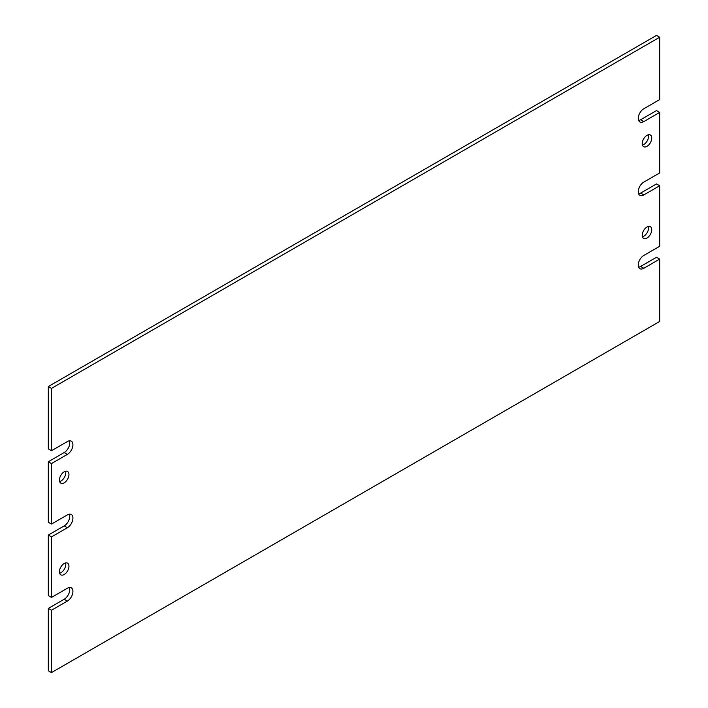 <?xml version="1.0" encoding="UTF-8"?>
<svg xmlns="http://www.w3.org/2000/svg" width="708" height="708" viewBox="0 0 708 708"><rect width="100%" height="100%" fill="white"/><g stroke="black" fill="none" stroke-linecap="round" stroke-linejoin="round"><path stroke-width="1.06" d="M64.189 574.498A6.735 3.894 120 0 0 68.588 568.559A6.735 3.894 120 0 0 67.561 563.161A6.735 3.894 120 0 0 64.189 563.497A6.735 3.894 120 0 0 59.791 569.436A6.735 3.894 120 0 0 60.817 574.834A6.735 3.894 120 0 0 64.189 574.498M59.631 573.223A6.735 3.894 120 0 0 61.012 572.666A6.735 3.894 120 0 0 65.57 562.931M646.988 238.021A6.735 3.894 120 0 0 651.387 232.082A6.735 3.894 120 0 0 650.36 226.684A6.735 3.894 120 0 0 646.988 227.02A6.735 3.894 120 0 0 642.59 232.959A6.735 3.894 120 0 0 643.616 238.357A6.735 3.894 120 0 0 646.988 238.021M642.43 236.746A6.735 3.894 120 0 0 643.811 236.189A6.735 3.894 120 0 0 648.369 226.463M646.988 146.335A6.735 3.894 120 0 0 651.387 140.396A6.735 3.894 120 0 0 650.36 134.998A6.735 3.894 120 0 0 646.988 135.334A6.735 3.894 120 0 0 642.59 141.273A6.735 3.894 120 0 0 643.616 146.671A6.735 3.894 120 0 0 646.988 146.335M642.43 145.069A6.735 3.894 120 0 0 643.811 144.503A6.735 3.894 120 0 0 648.369 134.777M64.189 482.812A6.735 3.894 120 0 0 68.588 476.873A6.735 3.894 120 0 0 67.561 471.475A6.735 3.894 120 0 0 64.189 471.811A6.735 3.894 120 0 0 59.791 477.75A6.735 3.894 120 0 0 60.817 483.148A6.735 3.894 120 0 0 64.189 482.812M59.631 481.537A6.735 3.894 120 0 0 61.012 480.98A6.735 3.894 120 0 0 65.57 471.254M51.48 463.563L51.48 524.07L48.312 522.239L48.312 461.722L51.48 463.563L67.366 454.394A7.859 4.54 120 0 0 72.499 447.465A7.859 4.54 120 0 0 71.296 441.164A7.859 4.54 120 0 0 67.366 441.553L51.48 450.722L48.312 448.89L48.312 386.541L51.48 388.382L51.48 450.722M51.48 536.912L51.48 597.419L48.312 595.587L48.312 535.071L51.48 536.912L67.366 527.743A7.859 4.54 120 0 0 72.499 520.814A7.859 4.54 120 0 0 71.296 514.512A7.859 4.54 120 0 0 67.366 514.902L51.48 524.07M51.48 610.252L51.48 672.6L48.312 670.768L48.312 608.42L51.48 610.252L67.366 601.083A7.859 4.54 120 0 0 72.499 594.162A7.859 4.54 120 0 0 71.296 587.861A7.859 4.54 120 0 0 67.366 588.251L51.48 597.419M638.625 193.824A7.859 4.54 120 0 0 640.634 193.098L643.811 194.93A7.859 4.54 120 0 1 639.882 195.32A7.859 4.54 120 0 1 638.678 189.018A7.859 4.54 120 0 1 643.811 182.098L659.688 172.929L659.688 112.413L656.52 110.581L640.634 119.749L643.811 121.581L659.688 112.413M643.811 121.581A7.859 4.54 120 0 1 639.882 121.971A7.859 4.54 120 0 1 638.678 115.669A7.859 4.54 120 0 1 643.811 108.749L659.688 99.58L659.688 37.232L656.52 35.4L48.312 386.541M640.634 193.098L656.52 183.93L659.688 185.762L659.688 246.278L643.811 255.438A7.859 4.54 120 0 0 638.678 262.367A7.859 4.54 120 0 0 639.882 268.668A7.859 4.54 120 0 0 643.811 268.279L659.688 259.11L656.52 257.278L640.634 266.447L643.811 268.279M51.48 672.6L659.688 321.459L659.688 259.11M659.688 37.232L51.48 388.382M643.811 194.93L659.688 185.762M638.625 267.173A7.859 4.54 120 0 0 640.634 266.447M48.312 608.42L64.189 599.251A7.859 4.54 120 0 0 69.375 587.525M48.312 535.071L64.189 525.902A7.859 4.54 120 0 0 69.375 514.176M48.312 461.722L64.189 452.562A7.859 4.54 120 0 0 69.375 440.827M638.625 120.475A7.859 4.54 120 0 0 640.634 119.749M64.189 599.251L67.366 601.083M64.189 525.902L67.366 527.743M64.189 452.562L67.366 454.394"/></g></svg>
